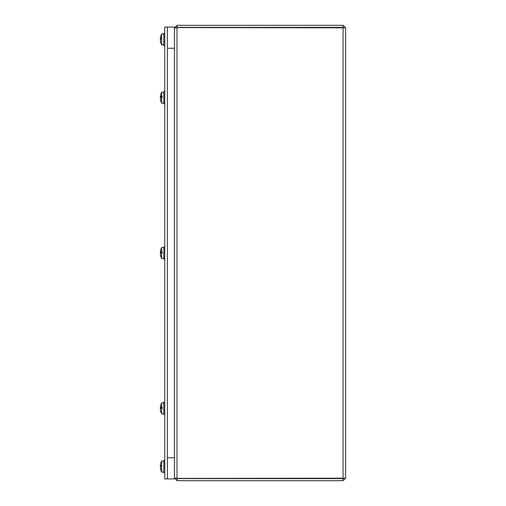 <?xml version="1.0" encoding="UTF-8"?>
<svg xmlns="http://www.w3.org/2000/svg" width="506" height="506" viewBox="0 0 506 506"><rect width="100%" height="100%" fill="white"/><g stroke="black" fill="none" stroke-linecap="round" stroke-linejoin="round"><path stroke-width="0.76" d="M174.462 28.032L176.619 27.596M176.992 478.41L176.992 27.59L345.611 27.83L345.611 478.17L176.992 478.41L174.462 477.968M343.517 27.83L343.074 27.387L343.074 25.3L176.992 25.3L174.734 27.83M176.55 27.83L176.992 27.387L343.074 27.387M174.734 478.17L176.992 480.7L343.074 480.7L345.611 478.17M176.55 478.17L176.992 478.613L176.992 480.7M343.517 478.17L343.074 478.613L176.992 478.613M343.074 478.613L343.074 480.7M343.46 27.615L343.074 27.59L343.074 478.41L343.46 478.385M345.611 27.83L343.074 25.3M164.754 478.935L167.404 478.935L167.404 27.065L174.462 27.065L174.462 48.247L167.404 48.247L167.404 27.065L174.462 27.065L174.462 478.935L174.462 457.753L167.404 457.753L167.404 478.935L174.462 478.935L167.404 478.935L167.404 27.065L164.754 27.065L164.754 478.935M163.824 33.801L161.616 33.991A12.283 12.283 0 0 0 160.826 36.052A12.27 12.1 0 0 0 160.819 36.065L160.826 36.052A12.27 12.1 0 0 0 160.819 36.065L160.826 36.052A12.27 12.1 0 0 1 161.616 34.003L161.616 44.604L162.116 44.648L161.616 44.863A12.27 12.1 180 0 1 160.826 42.82A12.27 12.1 180 0 1 160.775 42.656L160.832 42.612M161.616 44.604A12.27 11.992 0 0 1 160.819 42.561A12.283 11.632 0 0 1 160.775 42.422A12.277 11.929 -158.2 0 1 160.402 40.322L160.402 39.822A12.277 1.961 -5.1 0 1 160.794 39.436A12.277 1.961 -5.1 0 0 160.402 39.822A12.277 1.961 -5.1 0 1 160.819 39.417L160.819 38.19A12.277 2.675 -174.9 0 0 160.402 38.665L160.402 38.323A12.277 12.068 -151.4 0 1 160.775 36.217A12.283 12.264 0 0 1 160.819 36.065M163.824 460.96L161.616 461.149A12.283 12.283 0 0 0 160.826 463.211A12.27 12.1 0 0 0 160.819 463.224L160.826 463.211A12.27 12.1 0 0 0 160.819 463.224L160.826 463.211A12.27 12.1 0 0 1 161.616 461.162L161.616 471.763L162.116 471.807L161.616 472.022A12.27 12.1 180 0 1 160.826 469.979A12.27 12.1 180 0 1 160.775 469.815L160.832 469.764M161.616 471.763A12.27 11.992 0 0 1 160.819 469.72A12.283 11.632 0 0 1 160.775 469.574A12.277 11.929 -158.2 0 1 160.402 467.481L160.402 466.981A12.277 1.961 -5.1 0 1 160.794 466.595A12.277 1.961 -5.1 0 0 160.402 466.981A12.277 1.961 -5.1 0 1 160.819 466.576L160.819 465.349A12.277 2.675 -174.9 0 0 160.402 465.817L160.402 465.482A12.277 12.068 -151.4 0 1 160.775 463.376A12.283 12.264 0 0 1 160.819 463.224M164.754 45.616L163.824 45.616L163.824 33.257L164.754 33.257M160.396 38.671L160.813 38.709L160.402 38.323M160.402 40.208L160.402 40.55A12.277 12.068 -28.6 0 0 160.775 42.656M160.402 38.545L160.402 39.051A12.277 1.961 -174.9 0 0 160.794 39.436M160.819 38.19L160.813 39.43M164.754 472.768L163.824 472.768L163.824 460.416L164.754 460.416M160.396 465.83L160.813 465.868L160.402 465.482M160.402 467.367L160.402 467.708A12.277 12.068 -28.6 0 0 160.775 469.815M160.402 465.703L160.402 466.209A12.277 1.961 -174.9 0 0 160.794 466.595M160.819 465.349L160.813 466.589M160.402 96.583A12.277 12.169 -138.7 0 1 160.813 94.318L160.819 94.293A12.277 12.169 -138.7 0 0 160.402 96.583L160.402 96.95L160.402 96.583M164.754 103.85L163.824 103.85L163.824 91.491L164.754 91.491M163.824 92.035L161.616 92.231L161.616 96.285L162.116 96.279L162.116 97.652L161.616 97.652L161.616 103.11L163.824 103.306M162.116 96.684L160.959 96.684L162.116 96.874M160.959 96.684L160.775 96.646A12.283 3.232 -0 0 1 160.819 96.608L162.116 96.608M160.819 96.608A12.27 1.866 -0 0 1 161.616 96.285M160.775 97.879L160.775 97.879A12.277 1.221 -5 0 0 160.402 98.12L160.402 98.607A12.277 12.074 -151.2 0 0 160.819 100.884L160.813 100.808M161.616 97.652A12.27 1.316 180 0 0 160.819 97.879M160.775 96.646A12.277 1.948 -174.9 0 0 160.402 96.95L162.116 97.101M160.402 98.385L160.402 98.759A12.277 12.169 -41.3 0 0 160.813 101.023M161.547 97.671A12.27 1.316 -0 0 1 160.819 97.462M160.402 96.735L160.402 97.215A12.277 1.221 -175 0 0 160.775 97.462L160.87 97.462M160.959 97.462L162.116 97.652M160.819 101.048L160.959 100.738L160.819 101.048A12.283 12.283 0 0 0 161.616 103.11M162.116 252.203L160.775 251.975A12.277 1.948 -174.9 0 0 160.402 252.285L160.402 251.912A12.277 12.169 -138.7 0 1 160.813 249.648M164.754 259.18L163.824 259.18L163.824 246.82L164.754 246.82M163.824 247.364L161.616 247.56L161.616 251.615L162.116 251.608L162.116 252.981L161.616 252.981L161.616 258.44L163.824 258.636M160.959 252.013L162.116 252.013M160.775 251.975A12.283 3.232 -0 0 1 160.819 251.937L162.116 251.937M160.819 251.937A12.27 1.866 -0 0 1 161.616 251.615M160.775 253.209L160.775 253.209A12.277 1.221 -5 0 0 160.402 253.455L160.402 253.936A12.277 12.074 -151.2 0 0 160.819 256.213L160.813 256.144M161.616 252.981A12.27 1.316 180 0 0 160.819 253.209M160.402 253.715L160.402 254.088A12.277 12.169 -41.3 0 0 160.813 256.352M161.547 253A12.27 1.316 -0 0 1 160.819 252.791M160.402 252.064L160.402 252.545A12.277 1.221 -175 0 0 160.775 252.791L160.87 252.791M161.616 247.56A12.283 12.283 0 0 0 160.819 249.616L160.819 249.616A12.277 12.169 -138.7 0 0 160.402 251.912L160.402 252.285L162.116 252.431L160.402 252.285M160.959 252.791L162.116 252.981M160.813 256.302L160.819 256.378A12.283 12.283 0 0 0 161.616 258.44M162.116 407.532L160.775 407.305A12.277 1.948 -174.9 0 0 160.402 407.615L160.402 407.241A12.277 12.169 -138.7 0 1 160.813 404.977M164.754 414.509L163.824 414.509L163.824 402.15L164.754 402.15M163.824 402.694L161.616 402.89L161.616 406.95L162.116 406.944L162.116 408.31L161.616 408.317L161.616 413.769L163.824 413.965M160.959 407.343L162.116 407.343M160.775 407.305A12.283 3.232 -0 0 1 160.819 407.267L162.116 407.267M160.819 407.267A12.27 1.866 -0 0 1 161.616 406.95M160.775 408.538L160.775 408.538A12.277 1.221 -5 0 0 160.402 408.785L160.402 409.265A12.277 12.074 -151.2 0 0 160.819 411.542L160.813 411.473M161.616 408.317A12.27 1.316 180 0 0 160.819 408.538M160.402 409.05L160.402 409.417A12.277 12.169 -41.3 0 0 160.813 411.682L160.819 411.713A12.283 12.283 0 0 0 161.616 413.769M161.547 408.329A12.27 1.316 -0 0 1 160.819 408.121M160.402 407.393L160.402 407.88A12.277 1.221 -175 0 0 160.775 408.121L160.87 408.121M161.616 402.89A12.283 12.283 0 0 0 160.819 404.952L160.819 404.952A12.277 12.169 -138.7 0 0 160.402 407.241L160.402 407.615L162.116 407.76L160.402 407.615M160.959 408.127L162.116 408.31M160.959 411.391L160.819 411.707M176.992 25.3L176.992 27.387M160.402 39.051L160.813 39.082M160.402 466.209L160.813 466.241M160.402 97.215L162.116 97.367M160.402 252.545L162.116 252.696M160.402 407.88L162.116 408.026M160.826 42.82A12.283 12.283 0 0 0 161.616 44.876L163.824 45.072M160.826 469.979A12.283 12.283 0 0 0 161.616 472.035L163.824 472.224M160.819 94.287L160.819 94.287A12.283 12.283 0 0 1 161.616 92.231M160.402 96.956L162.116 97.108"/></g></svg>
